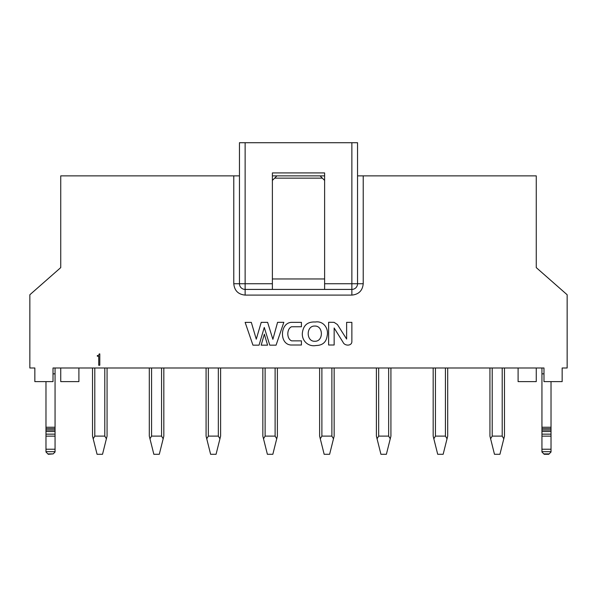 <?xml version="1.0" encoding="UTF-8"?>
<svg xmlns="http://www.w3.org/2000/svg" width="597" height="597" viewBox="0 0 597 597"><rect width="100%" height="100%" fill="white"/><g stroke="black" fill="none" stroke-linecap="round" stroke-linejoin="round"><path stroke-width="0.9" d="M34.372 290.776L60.737 267.613L60.737 175.869L233.778 175.869L233.778 283.739C234.449 290.635 238.24 294.418 245.136 295.097L351.864 295.097C358.76 294.418 362.551 290.635 363.222 283.739L357.543 283.739L357.543 175.869L536.263 175.869L536.263 267.613L562.628 290.776M536.263 267.613L567.15 294.754L567.15 367.991L562.158 367.991L562.158 381.617L543.986 381.617L543.986 367.991L53.014 367.991L53.014 381.617L34.842 381.617L34.842 367.991L29.85 367.991L29.85 294.754L60.737 267.613M324.619 175.869L272.381 175.869M324.619 180.413L322.343 178.145L274.657 178.145L272.381 180.413M272.381 283.739L272.381 289.418L324.619 289.418L324.619 283.739L357.543 283.739L357.543 142.713L245.136 142.713L245.136 283.739L272.381 283.739L272.381 172.921L324.619 172.921L324.619 283.739M324.619 278.971L272.381 278.971M272.381 289.418L245.136 289.418L245.136 283.739L239.457 283.739L239.457 142.713L245.136 142.713M351.864 142.713L351.864 289.418L324.619 289.418M351.864 295.097L351.864 289.418A5.679 5.679 0 0 0 357.543 283.739M233.778 283.739L239.457 283.739A5.679 5.679 0 0 0 245.136 289.418L245.136 295.097M239.457 175.869L233.778 175.869M322.343 178.145L320.074 175.869M276.926 175.869L274.657 178.145M314.746 326.059C305.97 325.678 306.045 341.723 314.82 341.26C323.604 341.641 323.529 325.596 314.746 326.059M256.27 339.178L251.322 322.373L245.136 322.38L252.949 345.163L259.053 345.163L264.27 327.454L269.777 345.163L276.075 345.163L283.829 322.32L277.575 322.328L272.881 339.305L267.605 322.343L261.225 322.358L256.27 339.178M261.173 345.163L267.59 345.163L264.352 334.163L261.173 345.163M292.246 322.35C280.09 321.858 278.851 344.118 290.843 345.006L301.425 345.006L301.425 340.865L291.657 340.865C286.463 338.872 286.657 328.753 291.567 326.753L301.425 326.753L301.425 322.35L292.246 322.35M334.156 322.335L328.626 322.276L328.626 344.999L334.156 344.999L334.156 328.007L343.081 342.312C344.723 346.2 352.185 346.193 351.864 341.245L351.864 322.343L346.626 322.343L346.626 339.051L337.409 324.537L334.156 322.395M315.291 322.014C308.045 321.604 303.798 324.865 302.545 331.79C300.933 339.939 307.776 347.111 316.014 345.521C322.544 345.417 326.253 342.215 327.141 335.917C328.94 328.454 323.373 320.611 315.291 322.014M78.901 367.991L78.901 381.617L60.737 381.617L60.737 367.991M536.263 367.991L536.263 381.617L518.099 381.617L518.099 367.991M99.236 353.909L99.796 353.909L99.796 365.267L98.721 365.267L98.721 356.237L97.326 356.237L97.326 355.543A1.784 1.784 0 0 0 99.236 353.909M544.21 454.287L548.755 454.287L544.21 454.287L548.755 454.287L544.21 454.287L541.942 452.011L541.942 367.991L543.986 367.991M53.014 367.991L55.058 367.991L55.058 373.841L53.014 373.841M541.942 373.841L543.986 373.841M551.024 381.617L551.024 452.011L548.755 454.287M47.857 453.892L48.245 454.287L53.178 453.892L47.857 453.892L45.976 452.011L45.976 381.617M55.058 373.841L55.058 452.011L53.178 453.892M104.788 367.991L104.788 436.116L106.393 438.78L104.788 436.116L94.796 436.116L93.192 438.78L97.072 454.287L102.52 454.287L106.393 438.78L104.788 436.116L106.393 438.78L107.064 436.116L107.064 367.991M92.528 367.991L92.528 436.116L93.192 438.78L94.796 436.116L93.192 438.78L94.796 436.116L94.796 367.991M433.168 367.991L433.168 436.116L433.832 438.78L435.437 436.116L433.832 438.78L435.437 436.116L433.832 438.78L437.705 454.287L443.161 454.287L447.034 438.78L445.429 436.116L435.437 436.116L435.437 367.991M445.429 367.991L445.429 436.116L447.034 438.78L445.429 436.116L447.034 438.78L447.698 436.116L447.698 367.991M489.936 367.991L489.936 436.116L490.607 438.78L492.212 436.116L490.607 438.78L492.212 436.116L490.607 438.78L494.48 454.287L499.928 454.287L503.808 438.78L502.204 436.116L492.212 436.116L492.212 367.991M502.204 367.991L502.204 436.116L503.808 438.78L502.204 436.116L503.808 438.78L504.472 436.116L504.472 367.991M220.606 367.991L220.606 436.116L220.606 367.991L220.606 436.116L219.942 438.78L218.338 436.116L208.346 436.116L206.741 438.78L206.077 436.116L206.077 367.991M376.394 367.991L376.394 436.116L377.058 438.78L378.662 436.116L377.058 438.78L378.662 436.116L377.058 438.78L380.931 454.287L386.386 454.287L390.259 438.78L388.654 436.116L378.662 436.116L378.662 367.991M388.654 367.991L388.654 436.116L390.259 438.78L388.654 436.116L390.259 438.78L390.923 436.116L390.923 367.991M275.113 367.991L275.113 436.116L265.12 436.116L263.508 438.78L267.389 454.287L272.836 454.287L276.717 438.78L275.113 436.116L276.717 438.78L275.113 436.116L276.717 438.78L277.381 436.116L277.381 367.991M262.844 367.991L262.844 436.116L263.508 438.78L265.12 436.116L263.508 438.78L265.12 436.116L265.12 367.991M334.156 367.991L334.156 436.116L334.156 367.991M334.156 436.116L333.492 438.78L331.88 436.116L333.492 438.78L331.88 436.116L321.887 436.116L320.283 438.78L321.887 436.116L320.283 438.78L319.619 436.116L319.619 367.991M161.563 367.991L161.563 436.116L163.168 438.78L161.563 436.116L151.571 436.116L149.966 438.78L153.839 454.287L159.295 454.287L163.168 438.78L161.563 436.116L163.168 438.78L163.832 436.116L163.832 367.991M149.302 367.991L149.302 436.116L149.966 438.78L151.571 436.116L149.966 438.78L151.571 436.116L151.571 367.991M218.338 367.991L218.338 436.116L219.942 438.78L218.338 436.116L219.942 438.78L216.069 454.287L210.614 454.287L206.741 438.78L208.346 436.116L206.741 438.78L208.346 436.116L208.346 367.991M331.88 367.991L331.88 436.116L333.492 438.78L329.611 454.287L324.164 454.287L320.283 438.78L321.887 436.116L321.887 367.991M363.222 283.739L363.222 175.869M541.942 427.251L551.024 427.251M551.024 428.676L541.942 428.676M541.942 430.056L551.024 430.056M551.024 431.534L541.942 431.534M541.942 434.146L551.024 434.146M541.942 436.138L551.024 436.138M541.942 449.228L551.024 449.228M551.024 451.668L541.942 451.668M543.822 453.892L549.143 453.892M55.058 434.146L45.976 434.146M55.058 436.138L45.976 436.138M55.058 431.534L45.976 431.534M45.976 430.056L55.058 430.056M55.058 428.676L45.976 428.676M45.976 427.251L55.058 427.251M55.058 451.668L45.976 451.668M45.976 449.228L55.058 449.228"/></g></svg>
